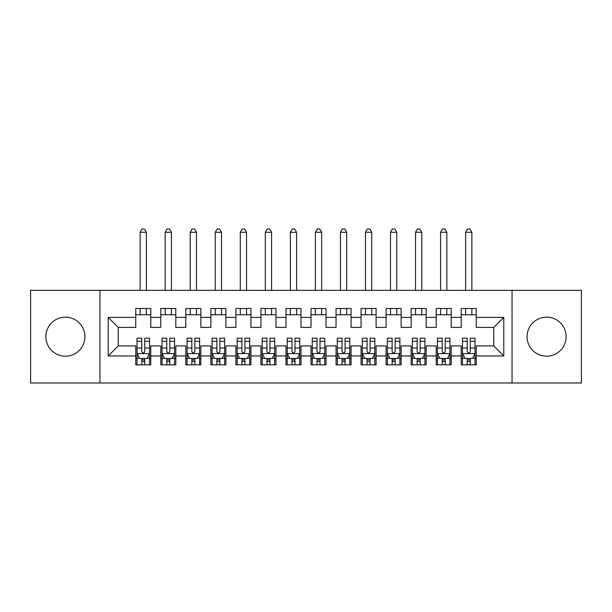 <?xml version="1.0" encoding="UTF-8"?>
<svg xmlns="http://www.w3.org/2000/svg" width="612" height="612" viewBox="0 0 612 612"><rect width="100%" height="100%" fill="white"/><g stroke="black" fill="none" stroke-linecap="round" stroke-linejoin="round"><path stroke-width="0.92" d="M546.6 317.138A19.53 19.53 0 0 0 527.07 336.669A19.53 19.53 0 0 0 546.6 356.199A19.53 19.53 0 0 0 566.131 336.669A19.53 19.53 0 0 0 546.6 317.138M65.4 317.138A19.53 19.53 0 0 0 45.869 336.669A19.53 19.53 0 0 0 65.4 356.199A19.53 19.53 0 0 0 84.93 336.669A19.53 19.53 0 0 0 65.4 317.138M512.053 382.99L581.4 382.99L581.4 290.356L512.053 290.356L512.053 382.99L99.947 382.99L99.947 290.356L30.6 290.356L30.6 382.99L99.947 382.99M512.053 290.356L99.947 290.356M108.209 355.947L108.209 317.391L135.749 317.391L135.749 327.405L118.231 327.405L118.231 345.933L108.209 355.947L135.749 355.947L135.749 364.836L150.774 364.836L150.774 355.947L160.788 355.947L160.788 364.836L175.812 364.836L175.812 355.947L185.826 355.947L185.826 364.836L200.851 364.836L200.851 355.947L210.865 355.947L210.865 364.836L225.882 364.836L225.882 355.947L235.895 355.947L235.895 364.836L250.92 364.836L250.92 355.947L260.934 355.947L260.934 364.836L275.958 364.836L275.958 355.947L285.972 355.947L285.972 364.836L300.989 364.836L300.989 355.947L311.011 355.947L311.011 364.836L326.028 364.836L326.028 355.947L336.042 355.947L336.042 364.836L351.066 364.836L351.066 355.947L361.08 355.947L361.08 364.836L376.105 364.836L376.105 355.947L386.118 355.947L386.118 364.836L401.135 364.836L401.135 355.947L411.149 355.947L411.149 364.836L426.174 364.836L426.174 355.947L436.188 355.947L436.188 364.836L451.212 364.836L451.212 355.947L461.226 355.947L461.226 364.836L476.251 364.836L476.251 345.933L493.769 345.933L493.769 327.405L476.251 327.405L476.251 317.391L503.791 317.391L503.791 355.947L476.251 355.947M476.251 317.391L476.251 308.502L461.226 308.502L461.226 317.391L451.212 317.391L451.212 308.502L436.188 308.502L436.188 317.391L426.174 317.391L426.174 308.502L411.149 308.502L411.149 317.391L401.135 317.391L401.135 308.502L386.118 308.502L386.118 317.391L376.105 317.391L376.105 308.502L361.08 308.502L361.08 317.391L351.066 317.391L351.066 308.502L336.042 308.502L336.042 317.391L326.028 317.391L326.028 308.502L311.011 308.502L311.011 317.391L300.989 317.391L300.989 308.502L285.972 308.502L285.972 317.391L275.958 317.391L275.958 308.502L260.934 308.502L260.934 317.391L250.92 317.391L250.92 308.502L235.895 308.502L235.895 317.391L225.882 317.391L225.882 308.502L210.865 308.502L210.865 317.391L200.851 317.391L200.851 308.502L185.826 308.502L185.826 317.391L175.812 317.391L175.812 308.502L160.788 308.502L160.788 317.391L150.774 317.391L150.774 308.502L135.749 308.502L135.749 317.391M451.212 355.947L451.212 345.933L461.226 345.933L461.226 355.947M503.791 317.391L493.769 327.405M426.174 355.947L426.174 345.933L436.188 345.933L436.188 355.947M461.226 317.391L461.226 327.405L451.212 327.405L451.212 317.391M401.135 355.947L401.135 345.933L411.149 345.933L411.149 355.947M436.188 317.391L436.188 327.405L426.174 327.405L426.174 317.391M376.105 355.947L376.105 345.933L386.118 345.933L386.118 355.947M411.149 317.391L411.149 327.405L401.135 327.405L401.135 317.391M351.066 355.947L351.066 345.933L361.08 345.933L361.08 355.947M386.118 317.391L386.118 327.405L376.105 327.405L376.105 317.391M326.028 355.947L326.028 345.933L336.042 345.933L336.042 355.947M361.08 317.391L361.08 327.405L351.066 327.405L351.066 317.391M300.989 355.947L300.989 345.933L311.011 345.933L311.011 355.947M336.042 317.391L336.042 327.405L326.028 327.405L326.028 317.391M275.958 355.947L275.958 345.933L285.972 345.933L285.972 355.947M311.011 317.391L311.011 327.405L300.989 327.405L300.989 317.391M250.92 355.947L250.92 345.933L260.934 345.933L260.934 355.947M285.972 317.391L285.972 327.405L275.958 327.405L275.958 317.391M225.882 355.947L225.882 345.933L235.895 345.933L235.895 355.947M260.934 317.391L260.934 327.405L250.92 327.405L250.92 317.391M200.851 355.947L200.851 345.933L210.865 345.933L210.865 355.947M235.895 317.391L235.895 327.405L225.882 327.405L225.882 317.391M175.812 355.947L175.812 345.933L185.826 345.933L185.826 355.947M210.865 317.391L210.865 327.405L200.851 327.405L200.851 317.391M150.774 355.947L150.774 345.933L160.788 345.933L160.788 355.947M185.826 317.391L185.826 327.405L175.812 327.405L175.812 317.391M118.231 345.933L135.749 345.933L135.749 355.947M160.788 317.391L160.788 327.405L150.774 327.405L150.774 317.391M461.226 314.759L476.251 314.759M436.188 314.759L451.212 314.759M411.149 314.759L426.174 314.759M386.118 314.759L401.135 314.759M361.08 314.759L376.105 314.759M336.042 314.759L351.066 314.759M311.011 314.759L326.028 314.759M285.972 314.759L300.989 314.759M260.934 314.759L275.958 314.759M235.895 314.759L250.92 314.759M210.865 314.759L225.882 314.759M185.826 314.759L200.851 314.759M160.788 314.759L175.812 314.759M135.749 314.759L150.774 314.759M135.749 358.578L137.004 358.578M149.519 358.578L150.774 358.578M160.788 358.578L162.042 358.578M174.558 358.578L175.812 358.578M185.826 358.578L187.081 358.578M199.596 358.578L200.851 358.578M210.865 358.578L212.112 358.578M224.635 358.578L225.882 358.578M235.895 358.578L237.15 358.578M249.665 358.578L250.92 358.578M260.934 358.578L262.188 358.578M274.704 358.578L275.958 358.578M285.972 358.578L287.219 358.578M299.742 358.578L300.989 358.578M311.011 358.578L312.258 358.578M324.781 358.578L326.028 358.578M336.042 358.578L337.296 358.578M349.812 358.578L351.066 358.578M361.08 358.578L362.335 358.578M374.85 358.578L376.105 358.578M386.118 358.578L387.365 358.578M399.888 358.578L401.135 358.578M411.149 358.578L412.404 358.578M424.919 358.578L426.174 358.578M436.188 358.578L437.442 358.578M449.958 358.578L451.212 358.578M461.226 358.578L462.481 358.578M474.996 358.578L476.251 358.578M108.209 317.391L118.231 327.405M493.769 345.933L503.791 355.947M141.762 361.577L144.769 361.577M137.004 341.312L141.762 341.312L141.762 338.168L137.004 338.168L137.004 353.445L139.505 358.448L147.018 358.448L149.519 353.445L149.519 338.168L144.769 338.168L144.769 341.312L149.519 341.312M149.519 353.445L149.519 364.836M137.004 353.445L137.004 364.836M144.769 358.448L144.769 364.836M141.762 364.836L141.762 358.448M141.762 341.312L141.762 351.563C142.764 353.499 143.766 353.499 144.769 351.563L144.769 341.312M141.762 358.578L144.769 358.578M146.39 314.759L146.39 308.502M146.39 290.356L146.39 232.269L140.133 232.269L140.133 290.356M140.133 314.759L140.133 308.502M140.133 232.269L142.015 229.01L144.516 229.01L146.39 232.269M166.801 361.577L169.799 361.577M162.042 341.312L166.801 341.312L166.801 338.168L162.042 338.168L162.042 353.445L164.544 358.448L172.056 358.448L174.558 353.445L174.558 338.168L169.799 338.168L169.799 341.312L174.558 341.312M174.558 353.445L174.558 364.836M162.042 353.445L162.042 364.836M169.799 358.448L169.799 364.836M166.801 364.836L166.801 358.448M166.801 341.312L166.801 351.563C167.795 353.499 168.797 353.499 169.799 351.563L169.799 341.312M166.801 358.578L169.799 358.578M171.429 314.759L171.429 308.502M171.429 290.356L171.429 232.269L165.171 232.269L165.171 290.356M165.171 314.759L165.171 308.502M165.171 232.269L167.045 229.01L169.555 229.01L171.429 232.269M191.831 361.577L194.838 361.577M187.081 341.312L191.831 341.312L191.831 338.168L187.081 338.168L187.081 353.445L189.582 358.448L197.095 358.448L199.596 353.445L199.596 338.168L194.838 338.168L194.838 341.312L199.596 341.312M199.596 353.445L199.596 364.836M187.081 353.445L187.081 364.836M194.838 358.448L194.838 364.836M191.831 364.836L191.831 358.448M191.831 341.312L191.831 351.563C192.834 353.499 193.836 353.499 194.838 351.563L194.838 341.312M191.831 358.578L194.838 358.578M196.467 314.759L196.467 308.502M196.467 290.356L196.467 232.269L190.21 232.269L190.21 290.356M190.21 314.759L190.21 308.502M190.21 232.269L192.084 229.01L194.585 229.01L196.467 232.269M216.87 361.577L219.876 361.577M212.112 341.312L216.87 341.312L216.87 338.168L212.112 338.168L212.112 353.445L214.621 358.448L222.125 358.448L224.635 353.445L224.635 338.168L219.876 338.168L219.876 341.312L224.635 341.312M224.635 353.445L224.635 364.836M212.112 353.445L212.112 364.836M219.876 358.448L219.876 364.836M216.87 364.836L216.87 358.448M216.87 341.312L216.87 351.563C217.872 353.499 218.874 353.499 219.876 351.563L219.876 341.312M216.87 358.578L219.876 358.578M221.506 314.759L221.506 308.502M221.506 290.356L221.506 232.269L215.24 232.269L215.24 290.356M215.24 314.759L215.24 308.502M215.24 232.269L217.122 229.01L219.624 229.01L221.506 232.269M241.908 361.577L244.915 361.577M237.15 341.312L241.908 341.312L241.908 338.168L237.15 338.168L237.15 353.445L239.652 358.448L247.164 358.448L249.665 353.445L249.665 338.168L244.915 338.168L244.915 341.312L249.665 341.312M249.665 353.445L249.665 364.836M237.15 353.445L237.15 364.836M244.915 358.448L244.915 364.836M241.908 364.836L241.908 358.448M241.908 341.312L241.908 351.563C242.91 353.499 243.905 353.499 244.915 351.563L244.915 341.312M241.908 358.578L244.915 358.578M246.537 314.759L246.537 308.502M246.537 290.356L246.537 232.269L240.279 232.269L240.279 290.356M240.279 314.759L240.279 308.502M240.279 232.269L242.161 229.01L244.662 229.01L246.537 232.269M266.947 361.577L269.946 361.577M262.188 341.312L266.947 341.312L266.947 338.168L262.188 338.168L262.188 353.445L264.69 358.448L272.202 358.448L274.704 353.445L274.704 338.168L269.946 338.168L269.946 341.312L274.704 341.312M274.704 353.445L274.704 364.836M262.188 353.445L262.188 364.836M269.946 358.448L269.946 364.836M266.947 364.836L266.947 358.448M266.947 341.312L266.947 351.563C267.941 353.499 268.943 353.499 269.946 351.563L269.946 341.312M266.947 358.578L269.946 358.578M271.575 314.759L271.575 308.502M271.575 290.356L271.575 232.269L265.317 232.269L265.317 290.356M265.317 314.759L265.317 308.502M265.317 232.269L267.192 229.01L269.701 229.01L271.575 232.269M291.978 361.577L294.984 361.577M287.219 341.312L291.978 341.312L291.978 338.168L287.219 338.168L287.219 353.445L289.728 358.448L297.241 358.448L299.742 353.445L299.742 338.168L294.984 338.168L294.984 341.312L299.742 341.312M299.742 353.445L299.742 364.836M287.219 353.445L287.219 364.836M294.984 358.448L294.984 364.836M291.978 364.836L291.978 358.448M291.978 341.312L291.978 351.563C292.98 353.499 293.982 353.499 294.984 351.563L294.984 341.312M291.978 358.578L294.984 358.578M296.613 314.759L296.613 308.502M296.613 290.356L296.613 232.269L290.356 232.269L290.356 290.356M290.356 314.759L290.356 308.502M290.356 232.269L292.23 229.01L294.732 229.01L296.613 232.269M317.016 361.577L320.022 361.577M312.258 341.312L317.016 341.312L317.016 338.168L312.258 338.168L312.258 353.445L314.759 358.448L322.272 358.448L324.781 353.445L324.781 338.168L320.022 338.168L320.022 341.312L324.781 341.312M324.781 353.445L324.781 364.836M312.258 353.445L312.258 364.836M320.022 358.448L320.022 364.836M317.016 364.836L317.016 358.448M317.016 341.312L317.016 351.563C318.018 353.499 319.02 353.499 320.022 351.563L320.022 341.312M317.016 358.578L320.022 358.578M321.644 314.759L321.644 308.502M321.644 290.356L321.644 232.269L315.387 232.269L315.387 290.356M315.387 314.759L315.387 308.502M315.387 232.269L317.268 229.01L319.77 229.01L321.644 232.269M342.054 361.577L345.053 361.577M337.296 341.312L342.054 341.312L342.054 338.168L337.296 338.168L337.296 353.445L339.798 358.448L347.31 358.448L349.812 353.445L349.812 338.168L345.053 338.168L345.053 341.312L349.812 341.312M349.812 353.445L349.812 364.836M337.296 353.445L337.296 364.836M345.053 358.448L345.053 364.836M342.054 364.836L342.054 358.448M342.054 341.312L342.054 351.563C343.049 353.499 344.051 353.499 345.053 351.563L345.053 341.312M342.054 358.578L345.053 358.578M346.683 314.759L346.683 308.502M346.683 290.356L346.683 232.269L340.425 232.269L340.425 290.356M340.425 314.759L340.425 308.502M340.425 232.269L342.299 229.01L344.808 229.01L346.683 232.269M367.085 361.577L370.092 361.577M362.335 341.312L367.085 341.312L367.085 338.168L362.335 338.168L362.335 353.445L364.836 358.448L372.348 358.448L374.85 353.445L374.85 338.168L370.092 338.168L370.092 341.312L374.85 341.312M374.85 353.445L374.85 364.836M362.335 353.445L362.335 364.836M370.092 358.448L370.092 364.836M367.085 364.836L367.085 358.448M367.085 341.312L367.085 351.563C368.087 353.499 369.09 353.499 370.092 351.563L370.092 341.312M367.085 358.578L370.092 358.578M371.721 314.759L371.721 308.502M371.721 290.356L371.721 232.269L365.463 232.269L365.463 290.356M365.463 314.759L365.463 308.502M365.463 232.269L367.338 229.01L369.839 229.01L371.721 232.269M392.124 361.577L395.13 361.577M387.365 341.312L392.124 341.312L392.124 338.168L387.365 338.168L387.365 353.445L389.875 358.448L397.379 358.448L399.888 353.445L399.888 338.168L395.13 338.168L395.13 341.312L399.888 341.312M399.888 353.445L399.888 364.836M387.365 353.445L387.365 364.836M395.13 358.448L395.13 364.836M392.124 364.836L392.124 358.448M392.124 341.312L392.124 351.563C393.126 353.499 394.128 353.499 395.13 351.563L395.13 341.312M392.124 358.578L395.13 358.578M396.76 314.759L396.76 308.502M396.76 290.356L396.76 232.269L390.494 232.269L390.494 290.356M390.494 314.759L390.494 308.502M390.494 232.269L392.376 229.01L394.878 229.01L396.76 232.269M417.162 361.577L420.169 361.577M412.404 341.312L417.162 341.312L417.162 338.168L412.404 338.168L412.404 353.445L414.905 358.448L422.418 358.448L424.919 353.445L424.919 338.168L420.169 338.168L420.169 341.312L424.919 341.312M424.919 353.445L424.919 364.836M412.404 353.445L412.404 364.836M420.169 358.448L420.169 364.836M417.162 364.836L417.162 358.448M417.162 341.312L417.162 351.563C418.164 353.499 419.166 353.499 420.169 351.563L420.169 341.312M417.162 358.578L420.169 358.578M421.79 314.759L421.79 308.502M421.79 290.356L421.79 232.269L415.533 232.269L415.533 290.356M415.533 314.759L415.533 308.502M415.533 232.269L417.415 229.01L419.916 229.01L421.79 232.269M442.201 361.577L445.199 361.577M437.442 341.312L442.201 341.312L442.201 338.168L437.442 338.168L437.442 353.445L439.944 358.448L447.456 358.448L449.958 353.445L449.958 338.168L445.199 338.168L445.199 341.312L449.958 341.312M449.958 353.445L449.958 364.836M437.442 353.445L437.442 364.836M445.199 358.448L445.199 364.836M442.201 364.836L442.201 358.448M442.201 341.312L442.201 351.563C443.195 353.499 444.197 353.499 445.199 351.563L445.199 341.312M442.201 358.578L445.199 358.578M446.829 314.759L446.829 308.502M446.829 290.356L446.829 232.269L440.571 232.269L440.571 290.356M440.571 314.759L440.571 308.502M440.571 232.269L442.445 229.01L444.955 229.01L446.829 232.269M467.231 361.577L470.238 361.577M462.481 341.312L467.231 341.312L467.231 338.168L462.481 338.168L462.481 353.445L464.982 358.448L472.495 358.448L474.996 353.445L474.996 338.168L470.238 338.168L470.238 341.312L474.996 341.312M474.996 353.445L474.996 364.836M462.481 353.445L462.481 364.836M470.238 358.448L470.238 364.836M467.231 364.836L467.231 358.448M467.231 341.312L467.231 351.563C468.234 353.499 469.236 353.499 470.238 351.563L470.238 341.312M467.231 358.578L470.238 358.578M471.867 314.759L471.867 308.502M471.867 290.356L471.867 232.269L465.61 232.269L465.61 290.356M465.61 314.759L465.61 308.502M465.61 232.269L467.484 229.01L469.985 229.01L471.867 232.269M137.065 353.568L149.458 353.568M149.519 358.15L147.171 358.15M139.36 358.15L137.004 358.15M144.769 348.021L149.519 348.021M137.004 348.021L141.762 348.021M141.762 359.986L144.769 359.986M162.103 353.568L174.496 353.568M174.558 358.15L172.209 358.15M164.391 358.15L162.042 358.15M169.799 348.021L174.558 348.021M162.042 348.021L166.801 348.021M166.801 359.986L169.799 359.986M187.142 353.568L199.535 353.568M199.596 358.15L197.24 358.15M189.429 358.15L187.081 358.15M194.838 348.021L199.596 348.021M187.081 348.021L191.831 348.021M191.831 359.986L194.838 359.986M212.173 353.568L224.566 353.568M224.635 358.15L222.278 358.15M214.468 358.15L212.112 358.15M219.876 348.021L224.635 348.021M212.112 348.021L216.87 348.021M216.87 359.986L219.876 359.986M237.211 353.568L249.604 353.568M249.665 358.15L247.317 358.15M239.506 358.15L237.15 358.15M244.915 348.021L249.665 348.021M237.15 348.021L241.908 348.021M241.908 359.986L244.915 359.986M262.25 353.568L274.643 353.568M274.704 358.15L272.348 358.15M264.537 358.15L262.188 358.15M269.946 348.021L274.704 348.021M262.188 348.021L266.947 348.021M266.947 359.986L269.946 359.986M287.288 353.568L299.681 353.568M299.742 358.15L297.386 358.15M289.575 358.15L287.219 358.15M294.984 348.021L299.742 348.021M287.219 348.021L291.978 348.021M291.978 359.986L294.984 359.986M312.319 353.568L324.712 353.568M324.781 358.15L322.425 358.15M314.614 358.15L312.258 358.15M320.022 348.021L324.781 348.021M312.258 348.021L317.016 348.021M317.016 359.986L320.022 359.986M337.357 353.568L349.75 353.568M349.812 358.15L347.463 358.15M339.652 358.15L337.296 358.15M345.053 348.021L349.812 348.021M337.296 348.021L342.054 348.021M342.054 359.986L345.053 359.986M362.396 353.568L374.789 353.568M374.85 358.15L372.494 358.15M364.683 358.15L362.335 358.15M370.092 348.021L374.85 348.021M362.335 348.021L367.085 348.021M367.085 359.986L370.092 359.986M387.434 353.568L399.827 353.568M399.888 358.15L397.532 358.15M389.722 358.15L387.365 358.15M395.13 348.021L399.888 348.021M387.365 348.021L392.124 348.021M392.124 359.986L395.13 359.986M412.465 353.568L424.858 353.568M424.919 358.15L422.571 358.15M414.76 358.15L412.404 358.15M420.169 348.021L424.919 348.021M412.404 348.021L417.162 348.021M417.162 359.986L420.169 359.986M437.503 353.568L449.897 353.568M449.958 358.15L447.609 358.15M439.791 358.15L437.442 358.15M445.199 348.021L449.958 348.021M437.442 348.021L442.201 348.021M442.201 359.986L445.199 359.986M462.542 353.568L474.935 353.568M474.996 358.15L472.64 358.15M464.829 358.15L462.481 358.15M470.238 348.021L474.996 348.021M462.481 348.021L467.231 348.021M467.231 359.986L470.238 359.986"/></g></svg>
